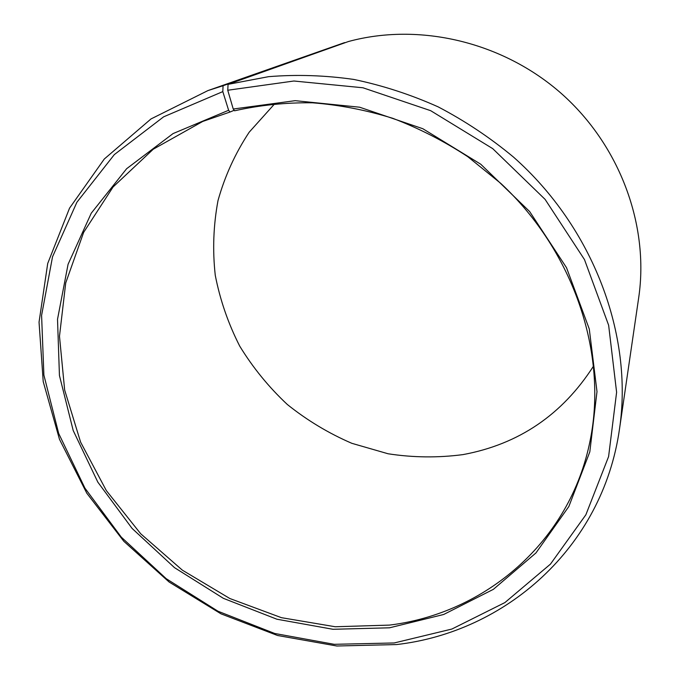 <?xml version="1.0" encoding="UTF-8"?>
<svg xmlns="http://www.w3.org/2000/svg" width="680" height="680" viewBox="0 0 680 680"><rect width="100%" height="100%" fill="white"/><g stroke="black" fill="none" stroke-linecap="round" stroke-linejoin="round"><path stroke-width="1.02" d="M274.762 103.717L249.169 132.226C235.144 153.51 224.757 176.298 218 200.608C213.393 225.361 212.475 250.249 215.262 275.281C220.09 299.999 228.242 323.62 239.734 346.146C252.951 367.719 268.812 387.166 287.325 404.49C307.105 420.342 328.618 433.287 351.866 443.326L388.093 453.772C413.041 457.614 437.988 457.904 462.944 454.614C518.789 444.304 562.377 414.715 593.691 365.832M389.411 625.107C484.891 613.445 570.35 542.189 590.257 439.943C607.656 353.77 574.226 251.778 500.854 183.447L467.755 156.672C443.955 141.075 418.957 128.291 392.751 118.311C366.146 110.058 339.371 104.89 312.418 102.799C285.659 102.476 259.718 105.136 234.575 110.797L233.24 109.021L295.146 100.674L359.644 107.21L422.85 128.732L480.752 164.228L529.652 211.556L566.516 267.69L589.279 328.993L596.998 391.612L589.815 451.86L568.854 506.506L535.942 552.959L493.374 589.339L443.7 614.473L389.504 627.81L332.996 629.289L276.87 619.208L223.354 598.323L174.48 567.638L132.081 528.419L97.835 482.146L73.202 430.534L59.441 375.513L57.52 319.294L68.068 264.308L91.256 213.197L126.633 168.716L173.069 133.578L228.616 110.279L229.993 112.038L202.725 121.448L153.255 149.218L113.084 186.966L83.648 232.356L65.722 282.931L59.483 336.26L64.659 390.023L80.588 442.094L106.326 490.577L140.709 533.774L182.393 570.188L229.857 598.527L281.435 617.678L335.282 626.756L389.411 625.107M344.743 42.84L223.057 85.731L222.81 91.604L163.633 116.824L114.317 154.606L76.891 202.257L52.521 256.836L41.59 315.384L43.886 375.105L58.684 433.457L84.932 488.146L121.286 537.14L166.218 578.688L217.991 611.235L274.686 633.471L334.203 644.317L394.213 642.957L451.885 629.042L504.892 602.582L550.468 564.102L585.871 514.785L608.591 456.594L616.607 392.267L608.642 325.269L584.477 259.582L545.105 199.385L492.737 148.648L430.67 110.678L362.933 87.771L293.887 81.013L227.749 90.245L233.24 109.021M223.057 85.731L207.935 90.584L151.011 118.932L104.295 159.01L69.547 208.148L47.711 263.475L39.041 322.184L43.214 381.607L59.491 439.339L86.802 493.212L123.853 541.331L169.133 582.029L220.983 613.827L277.559 635.494L336.829 646L396.576 644.563C505.053 632.145 602.625 548.207 619.523 428.859C633.394 335.537 593.649 227.945 513.442 157.037C490.034 137.589 464.933 120.87 438.149 106.862C410.695 94.571 382.585 85.433 353.829 79.441C325.014 75.31 296.607 74.383 268.591 76.67L228.064 84.346L227.749 90.245M344.599 42.602L207.935 90.584M619.523 428.859L638.707 297.611C649.289 225.718 620.228 145.69 561.485 93.627C502.631 41.684 419.135 22.304 348.44 41.523L228.064 84.346M222.81 91.604L228.616 110.279M229.993 112.038L234.192 110.287"/></g></svg>
